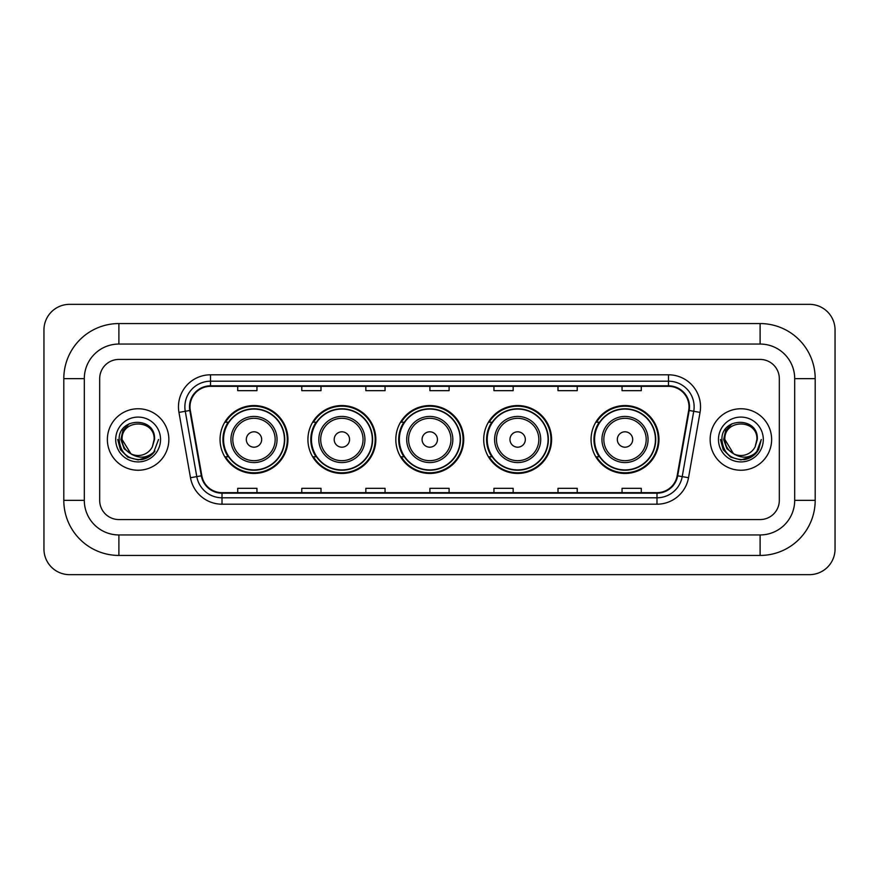 <?xml version="1.0" encoding="UTF-8"?>
<svg xmlns="http://www.w3.org/2000/svg" width="879" height="879" viewBox="0 0 879 879"><rect width="100%" height="100%" fill="white"/><g stroke="black" fill="none" stroke-linecap="round" stroke-linejoin="round"><path stroke-width="1.32" d="M591.062 439.5A33.951 33.951 0 0 0 625.013 473.451A33.951 33.951 0 0 0 658.953 439.5A33.951 33.951 0 0 0 625.013 405.549A33.951 33.951 0 0 0 591.062 439.5M483.703 439.5A33.951 33.951 0 0 0 517.654 473.451A33.951 33.951 0 0 0 551.594 439.5A33.951 33.951 0 0 0 517.654 405.549A33.951 33.951 0 0 0 483.703 439.5M395.814 439.5A33.951 33.951 0 0 0 429.765 473.451A33.951 33.951 0 0 0 463.716 439.5A33.951 33.951 0 0 0 429.765 405.549A33.951 33.951 0 0 0 395.814 439.5M307.925 439.5A33.951 33.951 0 0 0 341.876 473.451A33.951 33.951 0 0 0 375.827 439.5A33.951 33.951 0 0 0 341.876 405.549A33.951 33.951 0 0 0 307.925 439.5M220.047 439.5A33.951 33.951 0 0 0 253.987 473.451A33.951 33.951 0 0 0 287.938 439.5A33.951 33.951 0 0 0 253.987 405.549A33.951 33.951 0 0 0 220.047 439.5M228.188 456.794A31.073 31.073 0 0 1 228.188 422.206M316.066 456.794A31.073 31.073 0 0 1 316.066 422.206M403.955 456.794A31.073 31.073 0 0 1 403.955 422.206M491.844 456.794A31.073 31.073 0 0 1 491.844 422.206M599.203 456.794A31.073 31.073 0 0 1 599.203 422.206M107.37 439.5A30.743 30.743 0 0 0 138.113 470.243A30.743 30.743 0 0 0 168.856 439.5A30.743 30.743 0 0 0 138.113 408.757A30.743 30.743 0 0 0 107.37 439.5A30.743 30.743 0 0 0 138.113 470.243A30.743 30.743 0 0 0 168.856 439.5A30.743 30.743 0 0 0 138.113 408.757A30.743 30.743 0 0 0 107.37 439.5M710.144 439.5A30.743 30.743 0 0 0 740.887 470.243A30.743 30.743 0 0 0 771.63 439.5A30.743 30.743 0 0 0 740.887 408.757A30.743 30.743 0 0 0 710.144 439.5A30.743 30.743 0 0 0 740.887 470.243A30.743 30.743 0 0 0 771.63 439.5A30.743 30.743 0 0 0 740.887 408.757A30.743 30.743 0 0 0 710.144 439.5M189.996 406.834A20.503 20.503 0 0 1 210.499 386.331L668.501 386.331A20.503 20.503 0 0 1 688.686 410.394L677.171 475.726A20.503 20.503 0 0 1 656.987 492.669L222.013 492.669A20.503 20.503 0 0 1 201.829 475.726L190.314 410.394A20.503 20.503 0 0 1 189.996 406.834M189.49 406.834A21.008 21.008 0 0 0 189.809 410.482L201.324 475.814A21.008 21.008 0 0 0 222.013 493.185L656.987 493.185A21.008 21.008 0 0 0 677.676 475.814L689.191 410.482A21.008 21.008 0 0 0 668.501 385.815L210.499 385.815A21.008 21.008 0 0 0 189.49 406.834M178.953 412.394A32.029 32.029 0 0 1 210.499 374.806L668.501 374.806A32.029 32.029 0 0 1 700.047 412.394L688.521 477.726A32.029 32.029 0 0 1 656.987 504.194L222.013 504.194A32.029 32.029 0 0 1 190.479 477.726L178.953 412.394L185.26 411.284A25.623 25.623 0 0 1 210.499 381.211L668.501 381.211A25.623 25.623 0 0 1 693.74 411.284L682.214 476.616A25.623 25.623 0 0 1 656.987 497.789L222.013 497.789A25.623 25.623 0 0 1 196.786 476.616L185.26 411.284A25.623 25.623 0 0 1 184.876 406.834M779.321 378.651A19.217 19.217 0 0 0 760.104 359.434L118.896 359.434A19.217 19.217 0 0 0 99.679 378.651L99.679 500.349A19.217 19.217 0 0 0 118.896 519.566L760.104 519.566A19.217 19.217 0 0 0 779.321 500.349L779.321 378.651A19.217 19.217 0 0 0 760.104 359.434L118.896 359.434A19.217 19.217 0 0 0 99.679 378.651L99.679 500.349A19.217 19.217 0 0 0 118.896 519.566L760.104 519.566A19.217 19.217 0 0 0 779.321 500.349L779.321 378.651M677.676 475.814L682.214 476.616L693.74 411.284L700.047 412.394M429.897 386.331L429.897 390.672L449.103 390.672L449.103 386.331M365.84 386.331L365.84 390.672L385.057 390.672L385.057 386.331M301.783 386.331L301.783 390.672L321 390.672L321 386.331M237.726 386.331L237.726 390.672L256.943 390.672L256.943 386.331M493.943 386.331L493.943 390.672L513.16 390.672L513.16 386.331M558 386.331L558 390.672L577.217 390.672L577.217 386.331M622.057 386.331L622.057 390.672L641.274 390.672L641.274 386.331M449.103 492.669L449.103 488.328L429.897 488.328L429.897 492.669M385.057 492.669L385.057 488.328L365.84 488.328L365.84 492.669M321 492.669L321 488.328L301.783 488.328L301.783 492.669M256.943 492.669L256.943 488.328L237.726 488.328L237.726 492.669M513.16 492.669L513.16 488.328L493.943 488.328L493.943 492.669M577.217 492.669L577.217 488.328L558 488.328L558 492.669M641.274 492.669L641.274 488.328L622.057 488.328L622.057 492.669M118.896 323.56L118.896 344.052L760.104 344.052L760.104 323.56A55.091 55.091 0 0 1 815.196 378.651A55.091 55.091 0 0 0 760.104 323.56L118.896 323.56A55.091 55.091 0 0 0 63.804 378.651L63.804 500.349A55.091 55.091 0 0 0 118.896 555.44L760.104 555.44A55.091 55.091 0 0 0 815.196 500.349L815.196 378.651L794.693 378.651A34.589 34.589 0 0 0 760.104 344.052L118.896 344.052A34.589 34.589 0 0 0 84.307 378.651L84.307 500.349A34.589 34.589 0 0 0 118.896 534.948L760.104 534.948A34.589 34.589 0 0 0 794.693 500.349L794.693 378.651L794.693 500.349L815.196 500.349M835.05 329.966A25.623 25.623 0 0 0 809.427 304.343L69.573 304.343A25.623 25.623 0 0 0 43.95 329.966L43.95 549.034A25.623 25.623 0 0 0 69.573 574.657L809.427 574.657A25.623 25.623 0 0 0 835.05 549.034L835.05 329.966M158.528 439.5L153.484 452.938L150.628 455.63M132.103 454.619L124.159 448.784L120.873 439.5L122.917 430.468L129.235 423.711M154.133 439.5L152.375 446.785L154.517 439.5C156.099 416.371 118.434 416.943 119.137 439.5C120.412 453.124 127.916 459.827 141.662 459.607C147.254 458.53 151.693 455.674 154.968 451.026C147.573 458.124 139.563 459.058 130.927 453.806L122.104 439.5C121.115 418.843 155.111 418.843 154.133 439.5L152.375 446.785A16.009 16.009 0 0 1 130.927 453.806L122.104 439.5C121.115 418.843 155.111 418.843 154.133 439.5C155.111 418.843 121.115 418.843 122.104 439.5C121.115 418.843 155.111 418.843 154.133 439.5M130.806 453.751L122.104 439.5C122.379 445.95 125.323 450.718 130.927 453.806M115.698 439.5A22.414 22.414 0 0 0 138.113 461.914A22.414 22.414 0 0 0 160.538 439.5A22.414 22.414 0 0 0 138.113 417.085A22.414 22.414 0 0 0 115.698 439.5M154.968 451.026L149.232 456.63M149.1 456.717L141.662 459.607L149.133 456.684L141.662 459.607L149.133 456.684L138.113 459.915L127.905 457.179L120.434 449.707L117.698 439.5M261.678 439.5A7.691 7.691 0 0 0 253.987 431.809A7.691 7.691 0 0 0 246.307 439.5A7.691 7.691 0 0 0 253.987 447.191A7.691 7.691 0 0 0 261.678 439.5M277.05 439.5A23.063 23.063 0 0 0 253.987 416.437A23.063 23.063 0 0 0 230.935 439.5A23.063 23.063 0 0 0 253.987 462.563A23.063 23.063 0 0 0 277.05 439.5A23.063 23.063 0 0 1 253.987 462.563A23.063 23.063 0 0 1 230.935 439.5M284.422 439.5A30.424 30.424 0 0 0 253.987 409.076A30.424 30.424 0 0 0 223.563 439.5A30.424 30.424 0 0 0 253.987 469.924A30.424 30.424 0 0 0 284.422 439.5M287.301 439.5A33.314 33.314 0 0 1 225.529 456.794L228.606 456.794A30.71 30.71 0 0 0 274.314 462.53A30.71 30.71 0 0 0 274.314 416.47A30.71 30.71 0 0 0 228.606 422.206L225.529 422.206A33.314 33.314 0 0 1 287.301 439.5M349.567 439.5A7.691 7.691 0 0 0 341.876 431.809A7.691 7.691 0 0 0 334.196 439.5A7.691 7.691 0 0 0 341.876 447.191A7.691 7.691 0 0 0 349.567 439.5M364.939 439.5A23.063 23.063 0 0 0 341.876 416.437A23.063 23.063 0 0 0 318.813 439.5A23.063 23.063 0 0 0 341.876 462.563A23.063 23.063 0 0 0 364.939 439.5A23.063 23.063 0 0 1 341.876 462.563A23.063 23.063 0 0 1 318.813 439.5M372.3 439.5A30.424 30.424 0 0 0 341.876 409.076A30.424 30.424 0 0 0 311.452 439.5A30.424 30.424 0 0 0 341.876 469.924A30.424 30.424 0 0 0 372.3 439.5M375.19 439.5A33.314 33.314 0 0 1 313.407 456.794L316.495 456.794A30.71 30.71 0 0 0 362.203 462.53A30.71 30.71 0 0 0 362.203 416.47A30.71 30.71 0 0 0 316.495 422.206L313.407 422.206A33.314 33.314 0 0 1 375.19 439.5M437.445 439.5A7.691 7.691 0 0 0 429.765 431.809A7.691 7.691 0 0 0 422.074 439.5A7.691 7.691 0 0 0 429.765 447.191A7.691 7.691 0 0 0 437.445 439.5M452.828 439.5A23.063 23.063 0 0 0 429.765 416.437A23.063 23.063 0 0 0 406.702 439.5A23.063 23.063 0 0 0 429.765 462.563A23.063 23.063 0 0 0 452.828 439.5A23.063 23.063 0 0 1 429.765 462.563A23.063 23.063 0 0 1 406.702 439.5M460.189 439.5A30.424 30.424 0 0 0 429.765 409.076A30.424 30.424 0 0 0 399.341 439.5A30.424 30.424 0 0 0 429.765 469.924A30.424 30.424 0 0 0 460.189 439.5M463.068 439.5A33.314 33.314 0 0 1 401.296 456.794L404.384 456.794A30.71 30.71 0 0 0 450.081 462.53A30.71 30.71 0 0 0 450.081 416.47A30.71 30.71 0 0 0 404.384 422.206L401.296 422.206A33.314 33.314 0 0 1 463.068 439.5M525.334 439.5A7.691 7.691 0 0 0 517.654 431.809A7.691 7.691 0 0 0 509.963 439.5A7.691 7.691 0 0 0 517.654 447.191A7.691 7.691 0 0 0 525.334 439.5M540.706 439.5A23.063 23.063 0 0 0 517.654 416.437A23.063 23.063 0 0 0 494.591 439.5A23.063 23.063 0 0 0 517.654 462.563A23.063 23.063 0 0 0 540.706 439.5A23.063 23.063 0 0 1 517.654 462.563A23.063 23.063 0 0 1 494.591 439.5M548.078 439.5A30.424 30.424 0 0 0 517.654 409.076A30.424 30.424 0 0 0 487.219 439.5A30.424 30.424 0 0 0 517.654 469.924A30.424 30.424 0 0 0 548.078 439.5M550.957 439.5A33.314 33.314 0 0 1 489.185 456.794L492.273 456.794A30.71 30.71 0 0 0 537.97 462.53A30.71 30.71 0 0 0 537.97 416.47A30.71 30.71 0 0 0 492.273 422.206L489.185 422.206A33.314 33.314 0 0 1 550.957 439.5M632.693 439.5A7.691 7.691 0 0 0 625.013 431.809A7.691 7.691 0 0 0 617.322 439.5A7.691 7.691 0 0 0 625.013 447.191A7.691 7.691 0 0 0 632.693 439.5M648.065 439.5A23.063 23.063 0 0 0 625.013 416.437A23.063 23.063 0 0 0 601.95 439.5A23.063 23.063 0 0 0 625.013 462.563A23.063 23.063 0 0 0 648.065 439.5A23.063 23.063 0 0 1 625.013 462.563A23.063 23.063 0 0 1 601.95 439.5M655.437 439.5A30.424 30.424 0 0 0 625.013 409.076A30.424 30.424 0 0 0 594.578 439.5A30.424 30.424 0 0 0 625.013 469.924A30.424 30.424 0 0 0 655.437 439.5M658.316 439.5A33.314 33.314 0 0 1 596.544 456.794L599.632 456.794A30.71 30.71 0 0 0 645.329 462.53A30.71 30.71 0 0 0 645.329 416.47A30.71 30.71 0 0 0 599.632 422.206L596.544 422.206A33.314 33.314 0 0 1 658.316 439.5M751.908 456.684L740.887 459.915L730.68 457.179L723.208 449.707L720.472 439.5L723.208 449.707L730.68 457.179L740.887 459.915L751.095 457.179L758.566 449.707L761.302 439.5L756.259 452.938L753.402 455.63M734.877 454.619L726.933 448.784L723.648 439.5L725.68 430.468L732.009 423.711M733.482 453.696L724.867 439.5C723.889 418.843 757.885 418.843 756.896 439.5L755.149 446.785L757.291 439.5C758.874 416.371 721.209 416.943 721.912 439.5C723.186 453.124 730.691 459.827 744.436 459.607C750.029 458.53 754.468 455.674 757.742 451.026C750.347 458.124 742.337 459.058 733.701 453.806L733.679 453.806A16.009 16.009 0 0 0 755.149 446.785L756.896 439.5L755.149 446.785M733.701 453.806C728.098 450.718 725.153 445.95 724.867 439.5C723.889 418.843 757.885 418.843 756.896 439.5C757.885 418.843 723.889 418.843 724.867 439.5C723.889 418.843 757.885 418.843 756.896 439.5M718.462 439.5A22.414 22.414 0 0 0 740.887 461.914A22.414 22.414 0 0 0 763.302 439.5A22.414 22.414 0 0 0 740.887 417.085A22.414 22.414 0 0 0 718.462 439.5M757.742 451.026L752.006 456.63M751.886 456.706L744.436 459.607M761.302 439.5L758.566 449.707L751.095 457.179L740.887 459.915L730.68 457.179L723.208 449.707L720.472 439.5L723.208 449.707L730.68 457.179L740.887 459.915L751.095 457.179L758.566 449.707L761.302 439.5M757.698 451.092L752.017 456.619L757.698 451.092M668.501 374.806L668.501 385.815M185.26 411.284L189.809 410.482M222.013 504.194L222.013 493.185M656.987 493.185L656.987 504.194M190.479 477.726L201.324 475.814M689.191 410.482L693.74 411.284M210.499 374.806L210.499 385.815M682.214 476.616L688.521 477.726M760.104 555.44L760.104 534.948L118.896 534.948L118.896 555.44M63.804 500.349L84.307 500.349L84.307 378.651L63.804 378.651M275.171 439.5A21.184 21.184 0 0 0 253.987 418.316A21.184 21.184 0 0 0 232.803 439.5A21.184 21.184 0 0 0 253.987 460.684A21.184 21.184 0 0 0 275.171 439.5M363.06 439.5A21.184 21.184 0 0 0 341.876 418.316A21.184 21.184 0 0 0 320.692 439.5A21.184 21.184 0 0 0 341.876 460.684A21.184 21.184 0 0 0 363.06 439.5M450.949 439.5A21.184 21.184 0 0 0 429.765 418.316A21.184 21.184 0 0 0 408.581 439.5A21.184 21.184 0 0 0 429.765 460.684A21.184 21.184 0 0 0 450.949 439.5M538.838 439.5A21.184 21.184 0 0 0 517.654 418.316A21.184 21.184 0 0 0 496.47 439.5A21.184 21.184 0 0 0 517.654 460.684A21.184 21.184 0 0 0 538.838 439.5M646.197 439.5A21.184 21.184 0 0 0 625.013 418.316A21.184 21.184 0 0 0 603.829 439.5A21.184 21.184 0 0 0 625.013 460.684A21.184 21.184 0 0 0 646.197 439.5"/></g></svg>
